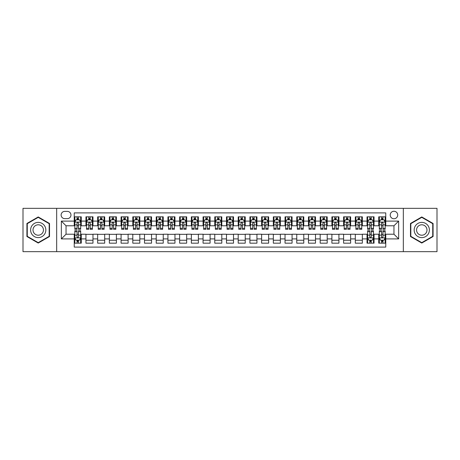 <?xml version="1.0" encoding="UTF-8"?>
<svg xmlns="http://www.w3.org/2000/svg" width="460" height="460" viewBox="0 0 460 460"><rect width="100%" height="100%" fill="white"/><g stroke="black" fill="none" stroke-linecap="round" stroke-linejoin="round"><path stroke-width="0.69" d="M393.961 211.261A3.749 3.749 0 0 0 390.212 215.01A3.749 3.749 0 0 0 393.961 218.759A3.749 3.749 0 0 0 397.71 215.01A3.749 3.749 0 0 0 393.961 211.261M403.328 251.666L437 251.666L437 208.334L403.328 208.334L403.328 251.666L56.672 251.666L56.672 208.334L23 208.334L23 251.666L56.672 251.666M385.762 216.827L378.735 216.827L378.735 221.099L374.049 221.099L374.049 225.785L378.735 225.785L378.735 221.099M374.049 221.099L374.049 216.827L367.022 216.827L367.022 221.099L362.342 221.099L362.342 225.785L367.022 225.785L367.022 221.099M362.342 221.099L362.342 216.827L355.31 216.827L355.31 221.099L350.629 221.099L350.629 225.785L355.31 225.785L355.31 221.099M350.629 221.099L350.629 216.827L343.603 216.827L343.603 221.099L338.916 221.099L338.916 225.785L343.603 225.785L343.603 221.099M338.916 221.099L338.916 216.827L331.89 216.827L331.89 221.099L327.204 221.099L327.204 225.785L331.89 225.785L331.89 221.099M327.204 221.099L327.204 216.827L320.177 216.827L320.177 221.099L315.491 221.099L315.491 225.785L320.177 225.785L320.177 221.099M315.491 221.099L315.491 216.827L308.464 216.827L308.464 221.099L303.784 221.099L303.784 225.785L308.464 225.785L308.464 221.099M303.784 221.099L303.784 216.827L296.757 216.827L296.757 221.099L292.071 221.099L292.071 225.785L296.757 225.785L296.757 221.099M292.071 221.099L292.071 216.827L285.045 216.827L285.045 221.099L280.358 221.099L280.358 225.785L285.045 225.785L285.045 221.099M280.358 221.099L280.358 216.827L273.332 216.827L273.332 221.099L268.646 221.099L268.646 225.785L273.332 225.785L273.332 221.099M268.646 221.099L268.646 216.827L261.619 216.827L261.619 221.099L256.939 221.099L256.939 225.785L261.619 225.785L261.619 221.099M256.939 221.099L256.939 216.827L249.912 216.827L249.912 221.099L245.226 221.099L245.226 225.785L249.912 225.785L249.912 221.099M245.226 221.099L245.226 216.827L238.199 216.827L238.199 221.099L233.513 221.099L233.513 225.785L238.199 225.785L238.199 221.099M233.513 221.099L233.513 216.827L226.487 216.827L226.487 221.099L221.8 221.099L221.8 225.785L226.487 225.785L226.487 221.099M221.8 221.099L221.8 216.827L214.774 216.827L214.774 221.099L210.088 221.099L210.088 225.785L214.774 225.785L214.774 221.099M210.088 221.099L210.088 216.827L203.061 216.827L203.061 221.099L198.381 221.099L198.381 225.785L203.061 225.785L203.061 221.099M198.381 221.099L198.381 216.827L191.354 216.827L191.354 221.099L186.668 221.099L186.668 225.785L191.354 225.785L191.354 221.099M186.668 221.099L186.668 216.827L179.642 216.827L179.642 221.099L174.955 221.099L174.955 225.785L179.642 225.785L179.642 221.099M174.955 221.099L174.955 216.827L167.929 216.827L167.929 221.099L163.242 221.099L163.242 225.785L167.929 225.785L167.929 221.099M163.242 221.099L163.242 216.827L156.216 216.827L156.216 221.099L151.536 221.099L151.536 225.785L156.216 225.785L156.216 221.099M151.536 221.099L151.536 216.827L144.509 216.827L144.509 221.099L139.823 221.099L139.823 225.785L144.509 225.785L144.509 221.099M139.823 221.099L139.823 216.827L132.796 216.827L132.796 221.099L128.11 221.099L128.11 225.785L132.796 225.785L132.796 221.099M128.11 221.099L128.11 216.827L121.084 216.827L121.084 221.099L116.397 221.099L116.397 225.785L121.084 225.785L121.084 221.099M116.397 221.099L116.397 216.827L109.371 216.827L109.371 221.099L104.69 221.099L104.69 225.785L109.371 225.785L109.371 221.099M104.69 221.099L104.69 216.827L97.658 216.827L97.658 221.099L92.977 221.099L92.977 225.785L97.658 225.785L97.658 221.099M92.977 221.099L92.977 216.827L85.951 216.827L85.951 225.785L81.265 225.785L81.265 216.827L74.238 216.827M74.238 243.173L81.265 243.173L81.265 234.215L85.951 234.215L85.951 243.173L92.977 243.173L92.977 234.215L97.658 234.215L97.658 238.901L92.977 238.901M97.658 238.901L97.658 243.173L104.69 243.173L104.69 234.215L109.371 234.215L109.371 238.901L104.69 238.901M109.371 238.901L109.371 243.173L116.397 243.173L116.397 234.215L121.084 234.215L121.084 238.901L116.397 238.901M121.084 238.901L121.084 243.173L128.11 243.173L128.11 234.215L132.796 234.215L132.796 238.901L128.11 238.901M132.796 238.901L132.796 243.173L139.823 243.173L139.823 234.215L144.509 234.215L144.509 238.901L139.823 238.901M144.509 238.901L144.509 243.173L151.536 243.173L151.536 234.215L156.216 234.215L156.216 238.901L151.536 238.901M156.216 238.901L156.216 243.173L163.242 243.173L163.242 234.215L167.929 234.215L167.929 238.901L163.242 238.901M167.929 238.901L167.929 243.173L174.955 243.173L174.955 234.215L179.642 234.215L179.642 238.901L174.955 238.901M179.642 238.901L179.642 243.173L186.668 243.173L186.668 234.215L191.354 234.215L191.354 238.901L186.668 238.901M191.354 238.901L191.354 243.173L198.381 243.173L198.381 234.215L203.061 234.215L203.061 238.901L198.381 238.901M203.061 238.901L203.061 243.173L210.088 243.173L210.088 234.215L214.774 234.215L214.774 238.901L210.088 238.901M214.774 238.901L214.774 243.173L221.8 243.173L221.8 234.215L226.487 234.215L226.487 238.901L221.8 238.901M226.487 238.901L226.487 243.173L233.513 243.173L233.513 234.215L238.199 234.215L238.199 238.901L233.513 238.901M238.199 238.901L238.199 243.173L245.226 243.173L245.226 234.215L249.912 234.215L249.912 238.901L245.226 238.901M249.912 238.901L249.912 243.173L256.939 243.173L256.939 234.215L261.619 234.215L261.619 238.901L256.939 238.901M261.619 238.901L261.619 243.173L268.646 243.173L268.646 234.215L273.332 234.215L273.332 238.901L268.646 238.901M273.332 238.901L273.332 243.173L280.358 243.173L280.358 234.215L285.045 234.215L285.045 238.901L280.358 238.901M285.045 238.901L285.045 243.173L292.071 243.173L292.071 234.215L296.757 234.215L296.757 238.901L292.071 238.901M296.757 238.901L296.757 243.173L303.784 243.173L303.784 234.215L308.464 234.215L308.464 238.901L303.784 238.901M308.464 238.901L308.464 243.173L315.491 243.173L315.491 234.215L320.177 234.215L320.177 238.901L315.491 238.901M320.177 238.901L320.177 243.173L327.204 243.173L327.204 234.215L331.89 234.215L331.89 238.901L327.204 238.901M331.89 238.901L331.89 243.173L338.916 243.173L338.916 234.215L343.603 234.215L343.603 238.901L338.916 238.901M343.603 238.901L343.603 243.173L350.629 243.173L350.629 234.215L355.31 234.215L355.31 238.901L350.629 238.901M355.31 238.901L355.31 243.173L362.342 243.173L362.342 234.215L367.022 234.215L367.022 238.901L362.342 238.901M367.022 238.901L367.022 243.173L374.049 243.173L374.049 234.215L378.735 234.215L378.735 238.901L374.049 238.901M64.751 218.638L67.327 218.638A3.628 3.628 0 0 0 70.961 215.01A3.628 3.628 0 0 0 67.327 211.381L64.751 211.381A3.628 3.628 0 0 0 61.122 215.01A3.628 3.628 0 0 0 64.751 218.638M403.328 208.334L56.672 208.334M385.762 221.099L385.762 212.899L74.238 212.899L74.238 225.785L66.039 225.785L66.039 234.215L74.238 234.215L74.238 247.1L385.762 247.1L385.762 234.215L393.961 234.215L393.961 225.785L385.762 225.785L385.762 221.099L398.647 221.099L398.647 238.901L385.762 238.901M74.238 238.901L61.352 238.901L61.352 221.099L74.238 221.099M378.735 238.901L378.735 243.173L385.762 243.173M74.238 219.753L74.825 219.753M77.05 219.753L78.453 219.753M80.678 219.753L81.265 219.753M74.238 225.664L74.825 225.664M77.05 225.664L78.453 225.664M80.678 225.664L81.265 225.664M74.238 234.335L74.825 234.335M77.05 234.335L78.453 234.335M80.678 234.335L81.265 234.335M74.238 240.246L74.825 240.246M77.05 240.246L78.453 240.246M80.678 240.246L81.265 240.246M85.951 225.664L86.537 225.664M88.757 225.664L90.166 225.664M92.391 225.664L92.977 225.664M85.951 219.753L86.537 219.753M88.757 219.753L90.166 219.753M92.391 219.753L92.977 219.753M85.951 234.335L92.977 234.335M85.951 240.246L92.977 240.246M97.658 234.335L104.69 234.335M97.658 240.246L104.69 240.246M97.658 219.753L98.245 219.753M100.47 219.753L101.879 219.753M104.104 219.753L104.69 219.753M97.658 225.664L98.245 225.664M100.47 225.664L101.879 225.664M104.104 225.664L104.69 225.664M109.371 234.335L116.397 234.335M109.371 240.246L116.397 240.246M109.371 219.753L109.957 219.753M112.182 219.753L113.585 219.753M115.811 219.753L116.397 219.753M109.371 225.664L109.957 225.664M112.182 225.664L113.585 225.664M115.811 225.664L116.397 225.664M121.084 234.335L128.11 234.335M121.084 240.246L128.11 240.246M121.084 219.753L121.67 219.753M123.895 219.753L125.298 219.753M127.523 219.753L128.11 219.753M121.084 225.664L121.67 225.664M123.895 225.664L125.298 225.664M127.523 225.664L128.11 225.664M132.796 234.335L139.823 234.335M132.796 240.246L139.823 240.246M132.796 219.753L133.383 219.753M135.608 219.753L137.011 219.753M139.236 219.753L139.823 219.753M132.796 225.664L133.383 225.664M135.608 225.664L137.011 225.664M139.236 225.664L139.823 225.664M144.509 234.335L151.536 234.335M144.509 240.246L151.536 240.246M144.509 219.753L145.09 219.753M147.315 219.753L148.724 219.753M150.949 219.753L151.536 219.753M144.509 225.664L145.09 225.664M147.315 225.664L148.724 225.664M150.949 225.664L151.536 225.664M156.216 234.335L163.242 234.335M156.216 240.246L163.242 240.246M156.216 219.753L156.802 219.753M159.028 219.753L160.436 219.753M162.662 219.753L163.242 219.753M156.216 225.664L156.802 225.664M159.028 225.664L160.436 225.664M162.662 225.664L163.242 225.664M167.929 234.335L174.955 234.335M167.929 240.246L174.955 240.246M167.929 219.753L168.515 219.753M170.74 219.753L172.143 219.753M174.369 219.753L174.955 219.753M167.929 225.664L168.515 225.664M170.74 225.664L172.143 225.664M174.369 225.664L174.955 225.664M179.642 234.335L186.668 234.335M179.642 240.246L186.668 240.246M179.642 219.753L180.228 219.753M182.453 219.753L183.856 219.753M186.081 219.753L186.668 219.753M179.642 225.664L180.228 225.664M182.453 225.664L183.856 225.664M186.081 225.664L186.668 225.664M191.354 234.335L198.381 234.335M191.354 240.246L198.381 240.246M191.354 219.753L191.935 219.753M194.16 219.753L195.569 219.753M197.794 219.753L198.381 219.753M191.354 225.664L191.935 225.664M194.16 225.664L195.569 225.664M197.794 225.664L198.381 225.664M203.061 234.335L210.088 234.335M203.061 240.246L210.088 240.246M203.061 219.753L203.648 219.753M205.873 219.753L207.282 219.753M209.507 219.753L210.088 219.753M203.061 225.664L203.648 225.664M205.873 225.664L207.282 225.664M209.507 225.664L210.088 225.664M214.774 234.335L221.8 234.335M214.774 240.246L221.8 240.246M214.774 219.753L215.361 219.753M217.586 219.753L218.989 219.753M221.214 219.753L221.8 219.753M214.774 225.664L215.361 225.664M217.586 225.664L218.989 225.664M221.214 225.664L221.8 225.664M226.487 234.335L233.513 234.335M226.487 240.246L233.513 240.246M226.487 219.753L227.073 219.753M229.298 219.753L230.702 219.753M232.927 219.753L233.513 219.753M226.487 225.664L227.073 225.664M229.298 225.664L230.702 225.664M232.927 225.664L233.513 225.664M238.199 234.335L245.226 234.335M238.199 240.246L245.226 240.246M238.199 219.753L238.786 219.753M241.011 219.753L242.414 219.753M244.639 219.753L245.226 219.753M238.199 225.664L238.786 225.664M241.011 225.664L242.414 225.664M244.639 225.664L245.226 225.664M249.912 234.335L256.939 234.335M249.912 240.246L256.939 240.246M249.912 219.753L250.493 219.753M252.718 219.753L254.127 219.753M256.352 219.753L256.939 219.753M249.912 225.664L250.493 225.664M252.718 225.664L254.127 225.664M256.352 225.664L256.939 225.664M261.619 234.335L268.646 234.335M261.619 240.246L268.646 240.246M261.619 219.753L262.206 219.753M264.431 219.753L265.84 219.753M268.065 219.753L268.646 219.753M261.619 225.664L262.206 225.664M264.431 225.664L265.84 225.664M268.065 225.664L268.646 225.664M273.332 234.335L280.358 234.335M273.332 240.246L280.358 240.246M273.332 219.753L273.918 219.753M276.144 219.753L277.547 219.753M279.772 219.753L280.358 219.753M273.332 225.664L273.918 225.664M276.144 225.664L277.547 225.664M279.772 225.664L280.358 225.664M285.045 234.335L292.071 234.335M285.045 240.246L292.071 240.246M285.045 219.753L285.631 219.753M287.856 219.753L289.26 219.753M291.485 219.753L292.071 219.753M285.045 225.664L285.631 225.664M287.856 225.664L289.26 225.664M291.485 225.664L292.071 225.664M296.757 234.335L303.784 234.335M296.757 240.246L303.784 240.246M296.757 219.753L297.338 219.753M299.563 219.753L300.972 219.753M303.197 219.753L303.784 219.753M296.757 225.664L297.338 225.664M299.563 225.664L300.972 225.664M303.197 225.664L303.784 225.664M308.464 234.335L315.491 234.335M308.464 240.246L315.491 240.246M308.464 219.753L309.051 219.753M311.276 219.753L312.685 219.753M314.91 219.753L315.491 219.753M308.464 225.664L309.051 225.664M311.276 225.664L312.685 225.664M314.91 225.664L315.491 225.664M320.177 234.335L327.204 234.335M320.177 240.246L327.204 240.246M320.177 219.753L320.764 219.753M322.989 219.753L324.392 219.753M326.617 219.753L327.204 219.753M320.177 225.664L320.764 225.664M322.989 225.664L324.392 225.664M326.617 225.664L327.204 225.664M331.89 234.335L338.916 234.335M331.89 240.246L338.916 240.246M331.89 219.753L332.476 219.753M334.702 219.753L336.105 219.753M338.33 219.753L338.916 219.753M331.89 225.664L332.476 225.664M334.702 225.664L336.105 225.664M338.33 225.664L338.916 225.664M343.603 234.335L350.629 234.335M343.603 240.246L350.629 240.246M343.603 219.753L344.189 219.753M346.414 219.753L347.817 219.753M350.043 219.753L350.629 219.753M343.603 225.664L344.189 225.664M346.414 225.664L347.817 225.664M350.043 225.664L350.629 225.664M355.31 234.335L362.342 234.335M355.31 240.246L362.342 240.246M355.31 219.753L355.896 219.753M358.122 219.753L359.53 219.753M361.755 219.753L362.342 219.753M355.31 225.664L355.896 225.664M358.122 225.664L359.53 225.664M361.755 225.664L362.342 225.664M367.022 234.335L367.609 234.335M369.834 234.335L371.243 234.335M373.462 234.335L374.049 234.335M367.022 240.246L367.609 240.246M369.834 240.246L371.243 240.246M373.462 240.246L374.049 240.246M367.022 219.753L367.609 219.753M369.834 219.753L371.243 219.753M373.462 219.753L374.049 219.753M367.022 225.664L367.609 225.664M369.834 225.664L371.243 225.664M373.462 225.664L374.049 225.664M378.735 234.335L379.322 234.335M381.547 234.335L382.95 234.335M385.175 234.335L385.762 234.335M378.735 240.246L379.322 240.246M381.547 240.246L382.95 240.246M385.175 240.246L385.762 240.246M378.735 219.753L379.322 219.753M381.547 219.753L382.95 219.753M385.175 219.753L385.762 219.753M378.735 225.664L379.322 225.664M381.547 225.664L382.95 225.664M385.175 225.664L385.762 225.664M66.039 225.785L61.352 221.099M66.039 234.215L61.352 238.901M398.647 221.099L393.961 225.785M398.647 238.901L393.961 234.215M38.226 243.052L49.525 236.526L49.525 223.474L38.226 216.947L26.921 223.474L26.921 236.526L38.226 243.052M433.078 223.474L421.774 216.947L410.475 223.474L410.475 236.526L421.774 243.052L433.078 236.526L433.078 223.474M78.453 218.345L77.05 218.345M80.678 228.344L78.453 228.344L78.453 229.298L80.678 229.298L80.678 222.151L79.505 219.811L75.992 219.811L74.825 222.151L74.825 229.298L77.05 229.298L77.05 228.344L74.825 228.344M74.825 222.151L74.825 216.827M80.678 222.151L80.678 216.827M77.05 219.811L77.05 216.827M78.453 216.827L78.453 219.811M78.453 228.344L78.453 223.031C77.987 222.128 77.516 222.128 77.05 223.031L77.05 228.344M77.05 241.655L78.453 241.655M74.825 231.656L77.05 231.656L77.05 230.702L74.825 230.702L74.825 237.849L75.992 240.189L79.505 240.189L80.678 237.849L80.678 230.702L78.453 230.702L78.453 231.656L80.678 231.656M80.678 237.849L80.678 243.173M74.825 237.849L74.825 243.173M78.453 240.189L78.453 243.173M77.05 243.173L77.05 240.189M77.05 231.656L77.05 236.969C77.516 237.872 77.987 237.872 78.453 236.969L78.453 231.656M38.226 222.387A7.613 7.613 0 0 0 30.613 230A7.613 7.613 0 0 0 38.226 237.613A7.613 7.613 0 0 0 45.839 230A7.613 7.613 0 0 0 38.226 222.387M38.226 224.79A5.21 5.21 0 0 0 33.011 230A5.21 5.21 0 0 0 38.226 235.209A5.21 5.21 0 0 0 43.435 230A5.21 5.21 0 0 0 38.226 224.79M49.174 236.319L38.226 242.644L27.272 236.319L27.272 223.681L38.226 217.356L49.174 223.681L49.174 236.319M415.184 226.193A7.613 7.613 0 0 0 417.967 236.595A7.613 7.613 0 0 0 428.369 233.806A7.613 7.613 0 0 0 425.58 223.405A7.613 7.613 0 0 0 415.184 226.193M417.26 227.395A5.21 5.21 0 0 0 419.169 234.514A5.21 5.21 0 0 0 426.288 232.605A5.21 5.21 0 0 0 424.379 225.486A5.21 5.21 0 0 0 417.26 227.395M432.728 223.681L432.728 236.319L421.774 242.644L410.826 236.319L410.826 223.681L421.774 217.356L432.728 223.681M90.166 218.345L88.757 218.345M92.391 228.344L90.166 228.344L90.166 229.298L92.391 229.298L92.391 222.151L91.218 219.811L87.705 219.811L86.537 222.151L86.537 229.298L88.757 229.298L88.757 228.344L86.537 228.344M86.537 222.151L86.537 216.827M92.391 222.151L92.391 216.827M88.757 219.811L88.757 216.827M90.166 216.827L90.166 219.811M90.166 228.344L90.166 223.031C89.7 222.128 89.228 222.128 88.757 223.031L88.757 228.344M101.879 218.345L100.47 218.345M104.104 228.344L101.879 228.344L101.879 229.298L104.104 229.298L104.104 222.151L102.931 219.811L99.417 219.811L98.245 222.151L98.245 229.298L100.47 229.298L100.47 228.344L98.245 228.344M98.245 222.151L98.245 216.827M104.104 222.151L104.104 216.827M100.47 219.811L100.47 216.827M101.879 216.827L101.879 219.811M101.879 228.344L101.879 223.031C101.407 222.128 100.941 222.128 100.47 223.031L100.47 228.344M113.585 218.345L112.182 218.345M115.811 228.344L113.585 228.344L113.585 229.298L115.811 229.298L115.811 222.151L114.643 219.811L111.13 219.811L109.957 222.151L109.957 229.298L112.182 229.298L112.182 228.344L109.957 228.344M109.957 222.151L109.957 216.827M115.811 222.151L115.811 216.827M112.182 219.811L112.182 216.827M113.585 216.827L113.585 219.811M113.585 228.344L113.585 223.031C113.12 222.128 112.654 222.128 112.182 223.031L112.182 228.344M125.298 218.345L123.895 218.345M127.523 228.344L125.298 228.344L125.298 229.298L127.523 229.298L127.523 222.151L126.356 219.811L122.843 219.811L121.67 222.151L121.67 229.298L123.895 229.298L123.895 228.344L121.67 228.344M121.67 222.151L121.67 216.827M127.523 222.151L127.523 216.827M123.895 219.811L123.895 216.827M125.298 216.827L125.298 219.811M125.298 228.344L125.298 223.031C124.832 222.128 124.361 222.128 123.895 223.031L123.895 228.344M137.011 218.345L135.608 218.345M139.236 228.344L137.011 228.344L137.011 229.298L139.236 229.298L139.236 222.151L138.063 219.811L134.55 219.811L133.383 222.151L133.383 229.298L135.608 229.298L135.608 228.344L133.383 228.344M133.383 222.151L133.383 216.827M139.236 222.151L139.236 216.827M135.608 219.811L135.608 216.827M137.011 216.827L137.011 219.811M137.011 228.344L137.011 223.031C136.545 222.128 136.074 222.128 135.608 223.031L135.608 228.344M148.724 218.345L147.315 218.345M150.949 228.344L148.724 228.344L148.724 229.298L150.949 229.298L150.949 222.151L149.776 219.811L146.263 219.811L145.09 222.151L145.09 229.298L147.315 229.298L147.315 228.344L145.09 228.344M145.09 222.151L145.09 216.827M150.949 222.151L150.949 216.827M147.315 219.811L147.315 216.827M148.724 216.827L148.724 219.811M148.724 228.344L148.724 223.031C148.252 222.128 147.786 222.128 147.315 223.031L147.315 228.344M160.436 218.345L159.028 218.345M162.662 228.344L160.436 228.344L160.436 229.298L162.662 229.298L162.662 222.151L161.489 219.811L157.975 219.811L156.802 222.151L156.802 229.298L159.028 229.298L159.028 228.344L156.802 228.344M156.802 222.151L156.802 216.827M162.662 222.151L162.662 216.827M159.028 219.811L159.028 216.827M160.436 216.827L160.436 219.811M160.436 228.344L160.436 223.031C159.965 222.128 159.499 222.128 159.028 223.031L159.028 228.344M172.143 218.345L170.74 218.345M174.369 228.344L172.143 228.344L172.143 229.298L174.369 229.298L174.369 222.151L173.202 219.811L169.688 219.811L168.515 222.151L168.515 229.298L170.74 229.298L170.74 228.344L168.515 228.344M168.515 222.151L168.515 216.827M174.369 222.151L174.369 216.827M170.74 219.811L170.74 216.827M172.143 216.827L172.143 219.811M172.143 228.344L172.143 223.031C171.678 222.128 171.206 222.128 170.74 223.031L170.74 228.344M183.856 218.345L182.453 218.345M186.081 228.344L183.856 228.344L183.856 229.298L186.081 229.298L186.081 222.151L184.908 219.811L181.395 219.811L180.228 222.151L180.228 229.298L182.453 229.298L182.453 228.344L180.228 228.344M180.228 222.151L180.228 216.827M186.081 222.151L186.081 216.827M182.453 219.811L182.453 216.827M183.856 216.827L183.856 219.811M183.856 228.344L183.856 223.031C183.39 222.128 182.919 222.128 182.453 223.031L182.453 228.344M195.569 218.345L194.16 218.345M197.794 228.344L195.569 228.344L195.569 229.298L197.794 229.298L197.794 222.151L196.621 219.811L193.108 219.811L191.935 222.151L191.935 229.298L194.16 229.298L194.16 228.344L191.935 228.344M191.935 222.151L191.935 216.827M197.794 222.151L197.794 216.827M194.16 219.811L194.16 216.827M195.569 216.827L195.569 219.811M195.569 228.344L195.569 223.031C195.103 222.128 194.632 222.128 194.16 223.031L194.16 228.344M207.282 218.345L205.873 218.345M209.507 228.344L207.282 228.344L207.282 229.298L209.507 229.298L209.507 222.151L208.334 219.811L204.821 219.811L203.648 222.151L203.648 229.298L205.873 229.298L205.873 228.344L203.648 228.344M203.648 222.151L203.648 216.827M209.507 222.151L209.507 216.827M205.873 219.811L205.873 216.827M207.282 216.827L207.282 219.811M207.282 228.344L207.282 223.031C206.81 222.128 206.344 222.128 205.873 223.031L205.873 228.344M218.989 218.345L217.586 218.345M221.214 228.344L218.989 228.344L218.989 229.298L221.214 229.298L221.214 222.151L220.047 219.811L216.533 219.811L215.361 222.151L215.361 229.298L217.586 229.298L217.586 228.344L215.361 228.344M215.361 222.151L215.361 216.827M221.214 222.151L221.214 216.827M217.586 219.811L217.586 216.827M218.989 216.827L218.989 219.811M218.989 228.344L218.989 223.031C218.523 222.128 218.057 222.128 217.586 223.031L217.586 228.344M230.702 218.345L229.298 218.345M232.927 228.344L230.702 228.344L230.702 229.298L232.927 229.298L232.927 222.151L231.759 219.811L228.24 219.811L227.073 222.151L227.073 229.298L229.298 229.298L229.298 228.344L227.073 228.344M227.073 222.151L227.073 216.827M232.927 222.151L232.927 216.827M229.298 219.811L229.298 216.827M230.702 216.827L230.702 219.811M230.702 228.344L230.702 223.031C230.236 222.128 229.764 222.128 229.298 223.031L229.298 228.344M242.414 218.345L241.011 218.345M244.639 228.344L242.414 228.344L242.414 229.298L244.639 229.298L244.639 222.151L243.466 219.811L239.953 219.811L238.786 222.151L238.786 229.298L241.011 229.298L241.011 228.344L238.786 228.344M238.786 222.151L238.786 216.827M244.639 222.151L244.639 216.827M241.011 219.811L241.011 216.827M242.414 216.827L242.414 219.811M242.414 228.344L242.414 223.031C241.948 222.128 241.477 222.128 241.011 223.031L241.011 228.344M254.127 218.345L252.718 218.345M256.352 228.344L254.127 228.344L254.127 229.298L256.352 229.298L256.352 222.151L255.179 219.811L251.666 219.811L250.493 222.151L250.493 229.298L252.718 229.298L252.718 228.344L250.493 228.344M250.493 222.151L250.493 216.827M256.352 222.151L256.352 216.827M252.718 219.811L252.718 216.827M254.127 216.827L254.127 219.811M254.127 228.344L254.127 223.031C253.655 222.128 253.19 222.128 252.718 223.031L252.718 228.344M265.84 218.345L264.431 218.345M268.065 228.344L265.84 228.344L265.84 229.298L268.065 229.298L268.065 222.151L266.892 219.811L263.379 219.811L262.206 222.151L262.206 229.298L264.431 229.298L264.431 228.344L262.206 228.344M262.206 222.151L262.206 216.827M268.065 222.151L268.065 216.827M264.431 219.811L264.431 216.827M265.84 216.827L265.84 219.811M265.84 228.344L265.84 223.031C265.368 222.128 264.902 222.128 264.431 223.031L264.431 228.344M277.547 218.345L276.144 218.345M279.772 228.344L277.547 228.344L277.547 229.298L279.772 229.298L279.772 222.151L278.605 219.811L275.091 219.811L273.918 222.151L273.918 229.298L276.144 229.298L276.144 228.344L273.918 228.344M273.918 222.151L273.918 216.827M279.772 222.151L279.772 216.827M276.144 219.811L276.144 216.827M277.547 216.827L277.547 219.811M277.547 228.344L277.547 223.031C277.081 222.128 276.609 222.128 276.144 223.031L276.144 228.344M289.26 218.345L287.856 218.345M291.485 228.344L289.26 228.344L289.26 229.298L291.485 229.298L291.485 222.151L290.312 219.811L286.798 219.811L285.631 222.151L285.631 229.298L287.856 229.298L287.856 228.344L285.631 228.344M285.631 222.151L285.631 216.827M291.485 222.151L291.485 216.827M287.856 219.811L287.856 216.827M289.26 216.827L289.26 219.811M289.26 228.344L289.26 223.031C288.794 222.128 288.322 222.128 287.856 223.031L287.856 228.344M300.972 218.345L299.563 218.345M303.197 228.344L300.972 228.344L300.972 229.298L303.197 229.298L303.197 222.151L302.024 219.811L298.511 219.811L297.338 222.151L297.338 229.298L299.563 229.298L299.563 228.344L297.338 228.344M297.338 222.151L297.338 216.827M303.197 222.151L303.197 216.827M299.563 219.811L299.563 216.827M300.972 216.827L300.972 219.811M300.972 228.344L300.972 223.031C300.501 222.128 300.035 222.128 299.563 223.031L299.563 228.344M312.685 218.345L311.276 218.345M314.91 228.344L312.685 228.344L312.685 229.298L314.91 229.298L314.91 222.151L313.737 219.811L310.224 219.811L309.051 222.151L309.051 229.298L311.276 229.298L311.276 228.344L309.051 228.344M309.051 222.151L309.051 216.827M314.91 222.151L314.91 216.827M311.276 219.811L311.276 216.827M312.685 216.827L312.685 219.811M312.685 228.344L312.685 223.031C312.214 222.128 311.748 222.128 311.276 223.031L311.276 228.344M324.392 218.345L322.989 218.345M326.617 228.344L324.392 228.344L324.392 229.298L326.617 229.298L326.617 222.151L325.45 219.811L321.937 219.811L320.764 222.151L320.764 229.298L322.989 229.298L322.989 228.344L320.764 228.344M320.764 222.151L320.764 216.827M326.617 222.151L326.617 216.827M322.989 219.811L322.989 216.827M324.392 216.827L324.392 219.811M324.392 228.344L324.392 223.031C323.926 222.128 323.46 222.128 322.989 223.031L322.989 228.344M336.105 218.345L334.702 218.345M338.33 228.344L336.105 228.344L336.105 229.298L338.33 229.298L338.33 222.151L337.157 219.811L333.644 219.811L332.476 222.151L332.476 229.298L334.702 229.298L334.702 228.344L332.476 228.344M332.476 222.151L332.476 216.827M338.33 222.151L338.33 216.827M334.702 219.811L334.702 216.827M336.105 216.827L336.105 219.811M336.105 228.344L336.105 223.031C335.639 222.128 335.167 222.128 334.702 223.031L334.702 228.344M347.817 218.345L346.414 218.345M350.043 228.344L347.817 228.344L347.817 229.298L350.043 229.298L350.043 222.151L348.87 219.811L345.356 219.811L344.189 222.151L344.189 229.298L346.414 229.298L346.414 228.344L344.189 228.344M344.189 222.151L344.189 216.827M350.043 222.151L350.043 216.827M346.414 219.811L346.414 216.827M347.817 216.827L347.817 219.811M347.817 228.344L347.817 223.031C347.352 222.128 346.88 222.128 346.414 223.031L346.414 228.344M359.53 218.345L358.122 218.345M361.755 228.344L359.53 228.344L359.53 229.298L361.755 229.298L361.755 222.151L360.582 219.811L357.069 219.811L355.896 222.151L355.896 229.298L358.122 229.298L358.122 228.344L355.896 228.344M355.896 222.151L355.896 216.827M361.755 222.151L361.755 216.827M358.122 219.811L358.122 216.827M359.53 216.827L359.53 219.811M359.53 228.344L359.53 223.031C359.059 222.128 358.593 222.128 358.122 223.031L358.122 228.344M371.243 218.345L369.834 218.345M373.462 228.344L371.243 228.344L371.243 229.298L373.462 229.298L373.462 222.151L372.295 219.811L368.782 219.811L367.609 222.151L367.609 229.298L369.834 229.298L369.834 228.344L367.609 228.344M367.609 222.151L367.609 216.827M373.462 222.151L373.462 216.827M369.834 219.811L369.834 216.827M371.243 216.827L371.243 219.811M371.243 228.344L371.243 223.031C370.772 222.128 370.306 222.128 369.834 223.031L369.834 228.344M369.834 241.655L371.243 241.655M367.609 231.656L369.834 231.656L369.834 230.702L367.609 230.702L367.609 237.849L368.782 240.189L372.295 240.189L373.462 237.849L373.462 230.702L371.243 230.702L371.243 231.656L373.462 231.656M373.462 237.849L373.462 243.173M367.609 237.849L367.609 243.173M371.243 240.189L371.243 243.173M369.834 243.173L369.834 240.189M369.834 231.656L369.834 236.969C370.3 237.872 370.772 237.872 371.243 236.969L371.243 231.656M382.95 218.345L381.547 218.345M385.175 228.344L382.95 228.344L382.95 229.298L385.175 229.298L385.175 222.151L384.008 219.811L380.495 219.811L379.322 222.151L379.322 229.298L381.547 229.298L381.547 228.344L379.322 228.344M379.322 222.151L379.322 216.827M385.175 222.151L385.175 216.827M381.547 219.811L381.547 216.827M382.95 216.827L382.95 219.811M382.95 228.344L382.95 223.031C382.484 222.128 382.013 222.128 381.547 223.031L381.547 228.344M381.547 241.655L382.95 241.655M379.322 231.656L381.547 231.656L381.547 230.702L379.322 230.702L379.322 237.849L380.495 240.189L384.008 240.189L385.175 237.849L385.175 230.702L382.95 230.702L382.95 231.656L385.175 231.656M385.175 237.849L385.175 243.173M379.322 237.849L379.322 243.173M382.95 240.189L382.95 243.173M381.547 243.173L381.547 240.189M381.547 231.656L381.547 236.969C382.013 237.872 382.484 237.872 382.95 236.969L382.95 231.656M85.951 238.901L81.265 238.901M85.951 221.099L81.265 221.099M80.649 222.094L74.853 222.094M74.825 220.455L75.67 220.455M79.827 220.455L80.678 220.455M77.05 224.865L74.825 224.865M80.678 224.865L78.453 224.865M78.453 219.092L77.05 219.092M74.853 237.906L80.649 237.906M80.678 239.545L79.827 239.545M75.67 239.545L74.825 239.545M78.453 235.135L80.678 235.135M74.825 235.135L77.05 235.135M77.05 240.908L78.453 240.908M92.362 222.094L86.566 222.094M86.537 220.455L87.383 220.455M91.54 220.455L92.391 220.455M88.757 224.865L86.537 224.865M92.391 224.865L90.166 224.865M90.166 219.092L88.757 219.092M104.075 222.094L98.273 222.094M98.245 220.455L99.096 220.455M103.253 220.455L104.104 220.455M100.47 224.865L98.245 224.865M104.104 224.865L101.879 224.865M101.879 219.092L100.47 219.092M115.782 222.094L109.986 222.094M109.957 220.455L110.808 220.455M114.965 220.455L115.811 220.455M112.182 224.865L109.957 224.865M115.811 224.865L113.585 224.865M113.585 219.092L112.182 219.092M127.495 222.094L121.699 222.094M121.67 220.455L122.515 220.455M126.678 220.455L127.523 220.455M123.895 224.865L121.67 224.865M127.523 224.865L125.298 224.865M125.298 219.092L123.895 219.092M139.207 222.094L133.411 222.094M133.383 220.455L134.228 220.455M138.385 220.455L139.236 220.455M135.608 224.865L133.383 224.865M139.236 224.865L137.011 224.865M137.011 219.092L135.608 219.092M150.92 222.094L145.118 222.094M145.09 220.455L145.941 220.455M150.098 220.455L150.949 220.455M147.315 224.865L145.09 224.865M150.949 224.865L148.724 224.865M148.724 219.092L147.315 219.092M162.627 222.094L156.831 222.094M156.802 220.455L157.653 220.455M161.811 220.455L162.662 220.455M159.028 224.865L156.802 224.865M162.662 224.865L160.436 224.865M160.436 219.092L159.028 219.092M174.34 222.094L168.544 222.094M168.515 220.455L169.366 220.455M173.523 220.455L174.369 220.455M170.74 224.865L168.515 224.865M174.369 224.865L172.143 224.865M172.143 219.092L170.74 219.092M186.053 222.094L180.257 222.094M180.228 220.455L181.073 220.455M185.23 220.455L186.081 220.455M182.453 224.865L180.228 224.865M186.081 224.865L183.856 224.865M183.856 219.092L182.453 219.092M197.765 222.094L191.969 222.094M191.935 220.455L192.786 220.455M196.943 220.455L197.794 220.455M194.16 224.865L191.935 224.865M197.794 224.865L195.569 224.865M195.569 219.092L194.16 219.092M209.478 222.094L203.677 222.094M203.648 220.455L204.499 220.455M208.656 220.455L209.507 220.455M205.873 224.865L203.648 224.865M209.507 224.865L207.282 224.865M207.282 219.092L205.873 219.092M221.185 222.094L215.389 222.094M215.361 220.455L216.211 220.455M220.369 220.455L221.214 220.455M217.586 224.865L215.361 224.865M221.214 224.865L218.989 224.865M218.989 219.092L217.586 219.092M232.898 222.094L227.102 222.094M227.073 220.455L227.918 220.455M232.081 220.455L232.927 220.455M229.298 224.865L227.073 224.865M232.927 224.865L230.702 224.865M230.702 219.092L229.298 219.092M244.611 222.094L238.815 222.094M238.786 220.455L239.631 220.455M243.788 220.455L244.639 220.455M241.011 224.865L238.786 224.865M244.639 224.865L242.414 224.865M242.414 219.092L241.011 219.092M256.323 222.094L250.522 222.094M250.493 220.455L251.344 220.455M255.501 220.455L256.352 220.455M252.718 224.865L250.493 224.865M256.352 224.865L254.127 224.865M254.127 219.092L252.718 219.092M268.03 222.094L262.234 222.094M262.206 220.455L263.057 220.455M267.214 220.455L268.065 220.455M264.431 224.865L262.206 224.865M268.065 224.865L265.84 224.865M265.84 219.092L264.431 219.092M279.743 222.094L273.947 222.094M273.918 220.455L274.769 220.455M278.927 220.455L279.772 220.455M276.144 224.865L273.918 224.865M279.772 224.865L277.547 224.865M277.547 219.092L276.144 219.092M291.456 222.094L285.66 222.094M285.631 220.455L286.476 220.455M290.634 220.455L291.485 220.455M287.856 224.865L285.631 224.865M291.485 224.865L289.26 224.865M289.26 219.092L287.856 219.092M303.169 222.094L297.373 222.094M297.338 220.455L298.189 220.455M302.346 220.455L303.197 220.455M299.563 224.865L297.338 224.865M303.197 224.865L300.972 224.865M300.972 219.092L299.563 219.092M314.881 222.094L309.08 222.094M309.051 220.455L309.902 220.455M314.059 220.455L314.91 220.455M311.276 224.865L309.051 224.865M314.91 224.865L312.685 224.865M312.685 219.092L311.276 219.092M326.589 222.094L320.792 222.094M320.764 220.455L321.615 220.455M325.772 220.455L326.617 220.455M322.989 224.865L320.764 224.865M326.617 224.865L324.392 224.865M324.392 219.092L322.989 219.092M338.301 222.094L332.505 222.094M332.476 220.455L333.322 220.455M337.485 220.455L338.33 220.455M334.702 224.865L332.476 224.865M338.33 224.865L336.105 224.865M336.105 219.092L334.702 219.092M350.014 222.094L344.218 222.094M344.189 220.455L345.034 220.455M349.192 220.455L350.043 220.455M346.414 224.865L344.189 224.865M350.043 224.865L347.817 224.865M347.817 219.092L346.414 219.092M361.727 222.094L355.925 222.094M355.896 220.455L356.747 220.455M360.904 220.455L361.755 220.455M358.122 224.865L355.896 224.865M361.755 224.865L359.53 224.865M359.53 219.092L358.122 219.092M373.434 222.094L367.638 222.094M367.609 220.455L368.46 220.455M372.617 220.455L373.462 220.455M369.834 224.865L367.609 224.865M373.462 224.865L371.243 224.865M371.243 219.092L369.834 219.092M367.638 237.906L373.434 237.906M373.462 239.545L372.617 239.545M368.46 239.545L367.609 239.545M371.243 235.135L373.462 235.135M367.609 235.135L369.834 235.135M369.834 240.908L371.243 240.908M385.147 222.094L379.35 222.094M379.322 220.455L380.173 220.455M384.33 220.455L385.175 220.455M381.547 224.865L379.322 224.865M385.175 224.865L382.95 224.865M382.95 219.092L381.547 219.092M379.35 237.906L385.147 237.906M385.175 239.545L384.33 239.545M380.173 239.545L379.322 239.545M382.95 235.135L385.175 235.135M379.322 235.135L381.547 235.135M381.547 240.908L382.95 240.908"/></g></svg>
